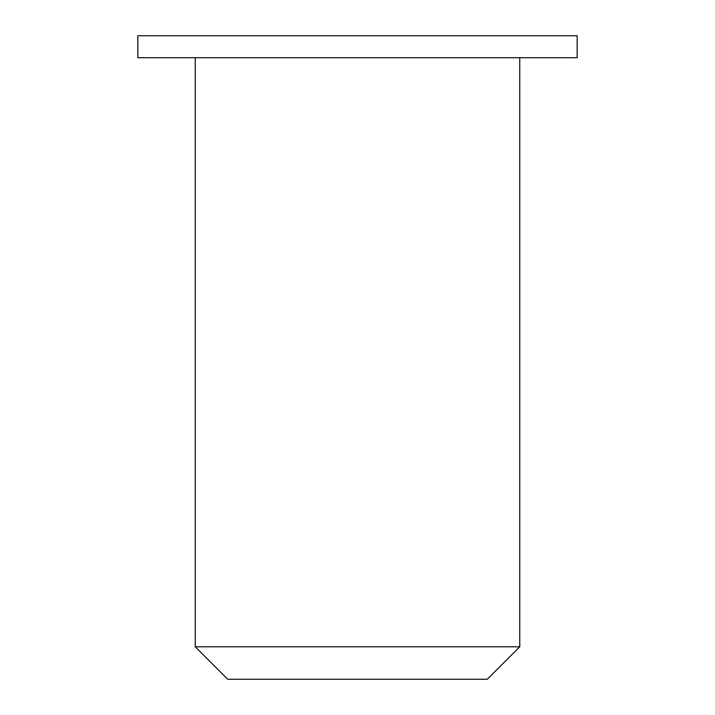 <?xml version="1.0" encoding="UTF-8"?>
<svg xmlns="http://www.w3.org/2000/svg" width="715" height="715" viewBox="0 0 715 715"><rect width="100%" height="100%" fill="white"/><g stroke="black" fill="none" stroke-linecap="round" stroke-linejoin="round"><path stroke-width="1.07" d="M227.701 679.25L487.299 679.25L519.751 646.798L195.249 646.798L227.701 679.25M519.751 57.718L519.751 646.798M137.852 57.718L577.148 57.718L577.148 35.75L137.852 35.75L137.852 57.718M195.249 57.718L195.249 646.798"/></g></svg>
